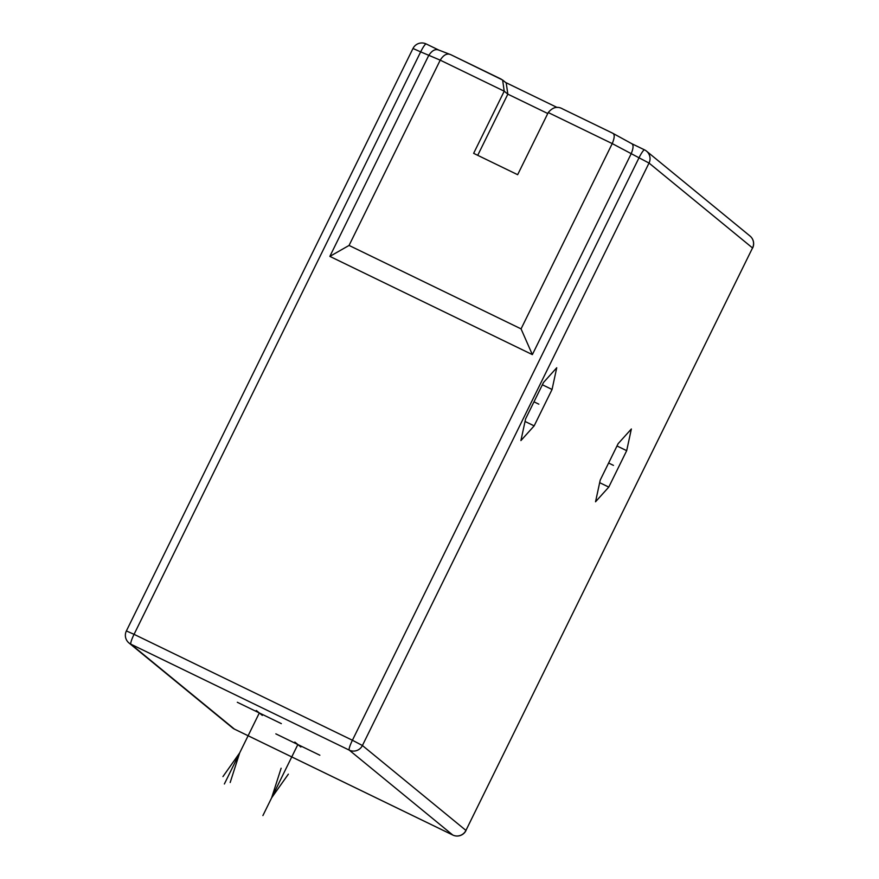 <?xml version="1.0" encoding="UTF-8"?>
<svg xmlns="http://www.w3.org/2000/svg" width="879" height="879" viewBox="0 0 879 879"><rect width="100%" height="100%" fill="white"/><g stroke="black" fill="none" stroke-linecap="round" stroke-linejoin="round"><path stroke-width="1.32" d="M618.135 443.664L600.225 480.077L595.544 501.777L608.773 487.087L626.683 450.674L631.364 428.974L618.135 443.664M543.508 382.464L525.598 418.865L520.917 440.577L534.146 425.875L552.056 389.474L556.737 367.763L543.508 382.464M608.773 487.087L599.665 482.67M626.683 450.674L617.003 445.983M552.056 389.474L542.365 384.771M534.146 425.875L525.038 421.459M352.413 740.25L362.412 745.513L465.936 830.413L752.534 247.955L649.021 163.054L639.011 157.791L352.413 740.25L134.058 634.33L420.667 51.872L412.987 48.488L126.378 630.946L134.058 634.33A9.9 1.516 115.9 0 0 130.894 644.197A9.9 9.779 129.4 0 1 128.982 642.978L232.506 727.878A9.9 9.779 -50.6 0 0 234.418 729.098L130.894 644.197L349.238 750.117A9.9 1.516 -64.1 0 1 352.413 740.25M439.247 50.29C435.544 48.532 431.996 50.334 428.589 55.718L329.856 256.382L532.355 354.611L631.089 153.946C633.528 148.101 633.693 144.65 631.583 143.596M466.013 830.512A9.9 9.9 0 0 1 452.806 835.05A9.9 1.516 -64.1 0 1 452.762 835.017A9.9 9.779 -50.6 0 0 465.936 830.413L752.534 247.955A9.9 9.779 -50.6 0 0 750.018 236.022L646.494 151.122A9.9 9.779 129.4 0 1 649.021 163.054L362.412 745.513A9.9 9.779 129.4 0 1 349.238 750.117L452.762 835.017L234.418 729.098A9.9 1.516 115.9 0 0 234.462 729.13A9.9 1.516 115.9 0 0 234.517 729.141M438.742 50.048L426.238 43.983A9.9 1.516 115.9 0 0 426.194 43.95L426.194 43.95A9.9 1.516 115.9 0 0 420.667 51.872L440.225 60.157L349.062 245.439L329.856 256.382M644.582 149.902A9.9 9.779 129.4 0 1 646.494 151.122A9.9 9.9 0 0 0 644.538 149.869A9.9 1.516 -64.1 0 1 644.582 149.902M349.062 245.439L521.06 328.878L612.234 143.596C614.674 137.739 614.828 134.289 612.718 133.234L631.715 143.651M521.06 328.878L532.355 354.611M450.883 54.729L502.623 80.022L504.216 91.196L440.225 60.157C443.631 54.773 447.191 52.96 450.883 54.729L438.599 49.993M631.759 143.673L644.538 149.869A9.9 1.516 -64.1 0 0 639.011 157.791L612.234 143.596L548.243 112.545L517.654 174.701L473.638 153.342L504.216 91.196L507.831 94.152L506.227 82.989L502.623 80.022M547.76 113.523L507.831 94.152L477.726 155.33M548.243 112.545C552.704 107.172 557.495 105.963 562.615 108.93L612.861 133.289M608.609 463.024L613.454 465.376M533.982 401.824L538.827 404.164M237.319 702.277L281.335 723.626M262.338 715.418L256.316 710.485M259.327 712.957L224.376 783.98M222.947 776.586L239.67 752.907L230.177 782.508M275.841 733.866L319.857 755.226M300.86 747.007L294.839 742.074M297.849 744.546L262.898 815.58M288.356 774.146L271.633 797.813L281.126 768.224M644.483 149.859L631.858 143.727M612.718 133.234L562.615 108.93M505.623 82.494L557.165 107.491L505.601 82.472M452.806 835.05L234.462 729.13A9.9 9.9 0 0 1 232.506 727.878M126.378 630.946A9.9 9.9 0 0 0 128.982 642.978M438.808 50.07L426.194 43.95A9.9 9.9 0 0 0 412.987 48.488M752.622 248.054A9.9 9.9 0 0 0 750.018 236.022M501.261 79.154L450.652 54.608"/></g></svg>
